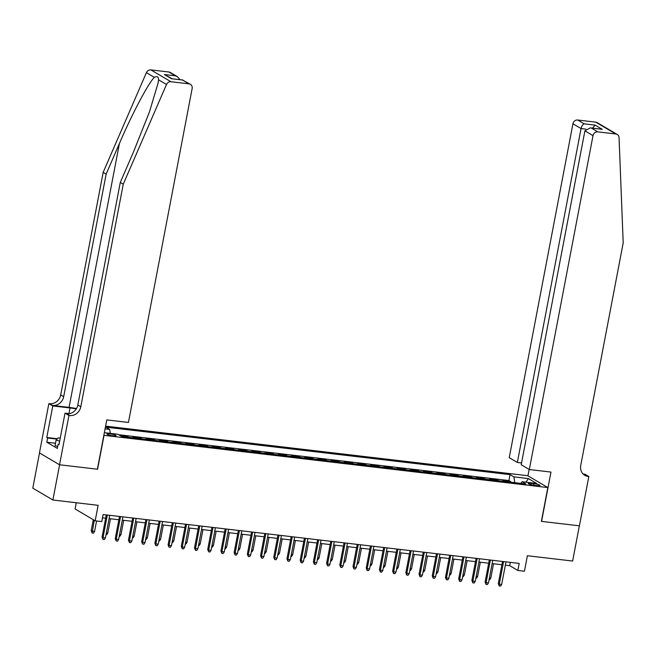 <?xml version="1.0" encoding="UTF-8"?>
<svg xmlns="http://www.w3.org/2000/svg" width="656" height="656" viewBox="0 0 656 656"><rect width="100%" height="100%" fill="white"/><g stroke="black" fill="none" stroke-linecap="round" stroke-linejoin="round"><path stroke-width="0.98" d="M113.234 435.863A4.649 0.746 10.8 0 0 116.071 435.715A4.649 0.746 10.8 0 0 109.765 433.821A4.649 0.746 10.8 0 0 106.936 433.969A4.649 0.746 10.8 0 0 113.234 435.863M76.268 502.75L75.079 508.966L95.169 520.815L101.77 521.586L103.115 514.542L519.183 563.414L517.838 570.458L524.439 571.228L527.399 555.73L572.639 561.044L579.355 525.825L541.38 521.364L547.834 487.556L103.845 435.322M39.516 452.96L32.8 488.154L52.882 500.003L59.606 464.776L97.58 469.237L104.025 435.428M547.834 487.556L527.744 475.707L105.6 426.129M504.038 481.406L502.816 480.692L510.737 481.619L510.63 482.185M498.749 480.791L497.535 480.069L497.428 480.635M497.535 480.069L489.606 479.134L490.827 479.856M477.617 478.306L476.395 477.584L484.325 478.519L484.218 479.077M464.407 476.756L463.193 476.035L471.115 476.969L471.008 477.527M451.205 475.206L449.983 474.485L457.904 475.411L457.798 475.977M437.995 473.648L436.773 472.935L444.694 473.862L444.588 474.427M424.785 472.099L423.563 471.377L431.492 472.312L431.386 472.878M411.574 470.549L410.353 469.827L418.282 470.762L418.175 471.32M398.364 468.999L397.151 468.277L405.072 469.212L404.965 469.77M385.162 467.449L383.94 466.728L391.862 467.654L391.755 468.22M371.952 465.891L370.73 465.178L378.66 466.104L378.545 466.67M358.742 464.341L357.52 463.62L365.449 464.555L365.343 465.12M345.532 462.792L344.318 462.07L352.239 463.005L352.133 463.562M332.33 461.242L331.108 460.52L339.029 461.455L338.922 462.013M319.119 459.692L317.898 458.97L325.819 459.897L325.712 460.463M305.909 458.134L304.687 457.421L312.617 458.347L312.51 458.913M292.699 456.584L291.477 455.863L299.407 456.797L299.3 457.363M279.489 455.034L278.275 454.313L286.196 455.248L286.09 455.813M266.287 453.485L265.065 452.763L272.986 453.698L272.88 454.255M253.077 451.935L251.855 451.213L259.784 452.14L259.669 452.706M239.866 450.377L238.645 449.663L246.574 450.59L246.467 451.156M226.656 448.827L225.434 448.114L233.364 449.04L233.257 449.606M213.446 447.277L212.232 446.556L220.154 447.49L220.047 448.056M200.244 445.727L199.022 445.006L206.943 445.941L206.837 446.498M187.034 444.178L185.812 443.456L193.741 444.383L193.635 444.948M173.824 442.62L172.602 441.906L180.531 442.833L180.425 443.399M160.613 441.07L159.4 440.356L167.321 441.283L167.214 441.849M147.411 439.52L146.19 438.798L154.111 439.733L154.004 440.299M134.201 437.97L132.979 437.249L140.901 438.183L140.794 438.741M120.499 435.781L127.699 436.634L127.592 437.191M533.943 483.661L531.032 483.324A4.502 0.722 10.8 0 0 528.293 483.472A4.502 0.722 10.8 0 0 534.402 485.309L537.305 485.645A4.502 0.722 10.8 0 0 540.044 485.497A4.502 0.722 10.8 0 0 533.943 483.661L533.648 485.21M104.353 432.673L117.924 434.264L121.721 436.502L525.899 483.98L522.102 481.734L520.872 483.382M105.075 428.86L109.675 429.401L105.87 427.154L510.048 474.632L513.853 476.871L528.383 478.577L536.633 483.439L522.102 481.734M510.737 481.619L508.925 480.545L118.687 434.715M127.699 436.634L128.912 437.347M140.901 438.183L142.122 438.897M154.111 439.733L155.333 440.455M167.321 441.283L168.543 442.005M180.531 442.833L181.753 443.554M193.741 444.383L194.955 445.104M206.943 445.941L208.165 446.654M220.154 447.49L221.375 448.212M233.364 449.04L234.586 449.762M246.574 450.59L247.796 451.312M259.784 452.14L260.998 452.861M272.986 453.698L274.208 454.411M286.196 455.248L287.418 455.969M299.407 456.797L300.628 457.519M312.617 458.347L313.83 459.069M325.819 459.897L327.041 460.619M339.029 461.455L340.251 462.168M352.239 463.005L353.461 463.726M365.449 464.555L366.671 465.276M378.66 466.104L379.873 466.826M391.862 467.654L393.083 468.376M405.072 469.212L406.294 469.926M418.282 470.762L419.504 471.475M431.492 472.312L432.706 473.033M444.694 473.862L445.916 474.583M457.904 475.411L459.126 476.133M471.115 476.969L472.336 477.683M484.325 478.519L485.547 479.233M95.169 520.815L98.121 505.317L52.882 500.003M505.35 565.144L509.696 565.652L517.838 570.458M102.492 517.83L105.657 518.199M109.093 518.601L118.859 519.749M122.303 520.151L132.069 521.299M135.513 521.709L145.279 522.857M148.723 523.258L158.49 524.406M161.925 524.808L171.692 525.956M175.136 526.358L184.902 527.506M188.346 527.908L198.112 529.056M201.556 529.466L211.322 530.614M214.758 531.016L224.532 532.164M227.968 532.565L237.734 533.713M241.178 534.115L250.945 535.263M254.389 535.665L264.155 536.813M267.599 537.223L277.365 538.363M280.801 538.773L290.575 539.921M294.011 540.323L303.777 541.471M307.221 541.872L316.987 543.02M320.431 543.422L330.198 544.57M333.633 544.98L343.408 546.12M346.844 546.53L356.61 547.678M360.054 548.08L369.82 549.228M373.264 549.63L383.03 550.778M386.474 551.179L396.24 552.327M399.676 552.737L409.451 553.877M412.886 554.287L422.653 555.435M426.097 555.837L435.863 556.985M439.307 557.387L449.073 558.535M452.517 558.937L462.283 560.085M465.719 560.486L475.493 561.634M478.929 562.044L488.695 563.192M492.139 563.594L501.906 564.742M510.319 562.372L509.696 565.652M514.771 482.668L513.853 476.871M508.925 480.545L510.048 474.632M109.675 429.401L110.298 433.37M525.973 482.193L528.383 478.577M502.529 561.454L498.306 583.619L499.282 584.193L503.595 561.585M501.66 584.471L500.569 586.111L499.241 585.956L499.282 584.193L501.66 584.471L505.973 561.864M499.241 585.956L498.306 583.619M489.409 577.903L490.803 578.067L493.533 563.758M490.803 578.067L489.712 579.707L489.081 579.633M57.679 446.498L55.055 445.67L56.129 440.037L58.179 437.88L60.245 438.126M59.663 441.152L56.129 440.037M529.326 469.532L593.016 135.628L584.906 130.839L521.208 464.751L529.326 469.532L550.983 472.074L541.577 521.389L579.42 525.833L588.826 476.518L584.89 474.198L583.102 473.993M521.545 462.964L517.354 462.472L509.236 457.691L572.934 123.779A4.362 3.928 -59.5 0 1 577.706 120.023L595.73 122.139A4.362 3.928 -59.5 0 1 597.14 122.615L617.222 134.455A4.362 3.928 120.5 0 1 619.051 137.645L623.2 242.884L580.732 465.489A10.168 9.168 120.5 0 0 584.816 475.338A10.168 9.168 120.5 0 0 588.104 476.436L588.826 476.518M577.706 120.023L584.193 123.845L595.156 125.132L602.265 129.33L591.302 128.043L597.788 131.864L615.82 133.98L595.73 122.139M527.932 475.813L529.146 469.425M517.354 462.472L581.052 128.568L572.934 123.779M617.222 134.455A4.362 3.928 120.5 0 0 615.82 133.98M597.788 131.864A4.362 3.928 120.5 0 0 593.016 135.628M583.422 474.304A10.168 9.168 120.5 0 0 585.127 474.682L588.104 476.436M584.193 123.845C582.733 124.41 581.683 125.985 581.052 128.568L585.824 129.125M595.156 125.132L592.532 128.117M602.265 129.33L590.31 127.854L584.906 130.839M591.302 128.043L590.31 127.854M76.498 408.54A18.926 3.034 10.8 0 0 69.069 407.392L52.554 405.457L48.856 403.62L39.45 452.927L59.54 464.768L97.375 469.212L106.789 419.906L128.445 422.448L192.142 88.544A4.362 3.928 120.5 0 0 190.396 84.321A4.362 3.928 120.5 0 0 188.985 83.853L170.954 81.729A4.362 3.928 120.5 0 0 166.501 84.493L123.262 184.164L80.795 406.769A10.168 9.168 -59.5 0 1 69.667 415.543L68.946 415.461L59.54 464.768M123.262 184.164L120.286 182.409L133.545 151.848L149.371 112.135L158.022 83.312L158.555 79.811C158.604 76.785 157.21 75.965 154.357 77.334C148.436 82.968 131.93 114.218 119.408 143.508L106.149 174.07L63.681 396.675A10.168 9.168 -59.5 0 1 52.554 405.457M106.149 174.07L103.181 172.323L60.713 394.928A10.168 9.168 -59.5 0 1 49.585 403.702M69.667 415.543L66.699 413.788A10.168 9.168 -59.5 0 0 77.826 405.014L120.286 182.409M188.985 83.853L182.499 80.024L171.536 78.736L164.426 74.546L175.39 75.834L168.904 72.004L150.872 69.889L170.954 81.729M154.357 77.334L146.411 72.652L103.181 172.323M68.946 415.461L65.01 413.141L58.991 444.694L58.122 444.186L59.065 444.301M55.514 443.251L46.838 442.234L57.31 448.409L58.122 444.186M46.838 442.234L47.642 438.011L46.773 437.495L52.792 405.941L48.856 403.62M76.268 408.918A16.351 2.624 10.8 0 0 70.028 407.958L52.792 405.941M65.01 413.141L69.528 413.674M146.411 72.652A4.362 3.928 -59.5 0 1 150.872 69.889M168.904 72.004A4.362 3.928 -59.5 0 1 170.314 72.48L177.399 76.662L180.031 79.663M46.773 437.495L57.367 438.741M57.015 439.11L47.642 438.011M182.499 80.024L190.396 84.321M171.536 78.736L182.901 79.999M164.426 74.546L172.151 78.745M175.39 75.834L177.399 76.662M489.327 559.904L485.096 582.061L486.071 582.643L490.385 560.027M488.449 582.922L487.359 584.562L486.039 584.406L486.071 582.643L488.449 582.922L492.763 560.306M486.039 584.406L485.096 582.061M476.117 558.354L471.885 580.511L472.869 581.085L477.183 558.477M475.247 581.364L474.149 583.012L472.828 582.856L472.869 581.085L475.247 581.364L479.552 558.756M472.828 582.856L471.885 580.511M462.906 556.805L458.683 578.961L459.659 579.535L463.972 556.928M462.037 579.814L460.938 581.454L459.618 581.306L459.659 579.535L462.037 579.814L466.35 557.206M459.618 581.306L458.683 578.961M449.696 555.255L445.473 577.411L446.449 577.985L450.762 555.378M448.827 578.264L447.728 579.904L446.408 579.748L446.449 577.985L448.827 578.264L453.14 555.657M446.408 579.748L445.473 577.411M476.199 576.353L477.593 576.517L480.323 562.208M477.593 576.517L476.502 578.157L475.871 578.084M462.988 574.804L464.391 574.968L467.121 560.65M464.391 574.968L463.292 576.608L462.66 576.534M449.786 573.254L451.18 573.418L453.911 559.101M451.18 573.418L450.082 575.058L449.45 574.984M436.576 571.696L437.97 571.86L440.701 557.551M437.97 571.86L436.88 573.508L436.248 573.434M436.494 553.697L432.263 575.861L433.239 576.435L437.552 553.828M435.617 576.714L434.526 578.354L433.206 578.198L433.239 576.435L435.617 576.714L439.93 554.107M433.206 578.198L432.263 575.861M423.366 570.146L424.76 570.31L427.491 556.001M424.76 570.31L423.669 571.95L423.038 571.876M423.284 552.147L419.053 574.303L420.029 574.886L424.342 552.27M422.407 575.164L421.316 576.804L419.996 576.649L420.029 574.886L422.407 575.164L426.72 552.549M419.996 576.649L419.053 574.303M410.156 568.596L411.55 568.76L414.28 554.451M411.55 568.76L410.459 570.4L409.828 570.326M410.074 550.597L405.851 572.754L406.827 573.328L411.14 550.72M409.205 573.606L408.106 575.255L406.786 575.099L406.827 573.328L409.205 573.606L413.518 550.999M406.786 575.099L405.851 572.754M396.946 567.046L398.348 567.21L401.078 552.901M398.348 567.21L397.249 568.85L396.618 568.777M396.864 549.047L392.641 571.204L393.616 571.778L397.93 549.17M395.994 572.057L394.896 573.697L393.575 573.549L393.616 571.778L395.994 572.057L400.308 549.449M393.575 573.549L392.641 571.204M383.744 565.497L385.138 565.661L387.868 551.343M385.138 565.661L384.039 567.301L383.407 567.227M383.653 547.498L379.43 569.654L380.406 570.228L384.719 547.621M382.784 570.507L381.694 572.147L380.365 571.991L380.406 570.228L382.784 570.507L387.097 547.899M380.365 571.991L379.43 569.654M370.533 563.939L371.927 564.103L374.658 549.794M371.927 564.103L370.837 565.751L370.205 565.677M370.451 545.94L366.22 568.104L367.196 568.678L371.509 546.071M369.574 568.957L368.483 570.597L367.163 570.441L367.196 568.678L369.574 568.957L373.887 546.35M367.163 570.441L366.22 568.104M357.323 562.389L358.717 562.553L361.448 548.244M358.717 562.553L357.627 564.193L356.995 564.119M357.241 544.39L353.01 566.546L353.994 567.128L358.299 544.513M356.364 567.407L355.273 569.047L353.953 568.891L353.994 567.128L356.364 567.407L360.677 544.792M353.953 568.891L353.01 566.546M344.113 560.839L345.515 561.003L348.238 546.694M345.515 561.003L344.416 562.643L343.785 562.569M344.031 542.84L339.808 564.996L340.784 565.57L345.097 542.963M343.162 565.857L342.063 567.497L340.743 567.342L340.784 565.57L343.162 565.857L347.475 543.242M340.743 567.342L339.808 564.996M330.911 559.289L332.305 559.453L335.036 545.144M332.305 559.453L331.206 561.093L330.575 561.019M330.821 541.29L326.598 563.447L327.574 564.021L331.887 541.413M329.952 564.299L328.853 565.939L327.533 565.792L327.574 564.021L329.952 564.299L334.265 541.692M327.533 565.792L326.598 563.447M317.701 557.739L319.095 557.903L321.825 543.586M319.095 557.903L317.996 559.543L317.365 559.47M317.611 539.74L313.388 561.897L314.363 562.471L318.677 539.863M316.741 562.75L315.651 564.39L314.331 564.234L314.363 562.471L316.741 562.75L321.055 540.142M314.331 564.234L313.388 561.897M304.491 556.181L305.885 556.345L308.615 542.036M305.885 556.345L304.794 557.994L304.163 557.92M304.409 538.182L300.177 560.347L301.153 560.921L305.466 538.314M303.531 561.2L302.441 562.84L301.12 562.684L301.153 560.921L303.531 561.2L307.844 538.592M301.12 562.684L300.177 560.347M291.28 554.632L292.674 554.796L295.405 540.487M292.674 554.796L291.584 556.436L290.952 556.362M291.198 536.633L286.967 558.789L287.951 559.371L292.264 536.756M290.329 559.65L289.23 561.29L287.91 561.134L287.951 559.371L290.329 559.65L294.642 537.043M287.91 561.134L286.967 558.789M278.07 553.082L279.472 553.246L282.203 538.937M279.472 553.246L278.374 554.886L277.742 554.812M277.988 535.083L273.765 557.239L274.741 557.813L279.054 535.206M277.119 558.1L276.02 559.74L274.7 559.584L274.741 557.813L277.119 558.1L281.432 535.485M274.7 559.584L273.765 557.239M264.868 551.532L266.262 551.696L268.993 537.387M266.262 551.696L265.163 553.336L264.532 553.262M264.778 533.533L260.555 555.689L261.531 556.263L265.844 533.656M263.909 556.542L262.81 558.19L261.49 558.035L261.531 556.263L263.909 556.542L268.222 533.935M261.49 558.035L260.555 555.689M251.658 549.982L253.052 550.146L255.783 535.829M253.052 550.146L251.961 551.786L251.33 551.712M251.576 531.983L247.345 554.14L248.321 554.714L252.634 532.106M250.699 554.992L249.608 556.632L248.288 556.477L248.321 554.714L250.699 554.992L255.012 532.385M248.288 556.477L247.345 554.14M238.448 548.424L239.842 548.588L242.572 534.279M239.842 548.588L238.751 550.236L238.12 550.163M238.366 530.425L234.135 552.59L235.11 553.164L239.424 530.556M237.488 553.443L236.398 555.083L235.078 554.927L235.11 553.164L237.488 553.443L241.802 530.835M235.078 554.927L234.135 552.59M225.238 546.874L226.64 547.038L229.362 532.729M226.64 547.038L225.541 548.678L224.91 548.605M225.156 528.875L220.933 551.032L221.908 551.614L226.222 528.998M224.286 551.893L223.188 553.533L221.867 553.377L221.908 551.614L224.286 551.893L228.6 529.285M221.867 553.377L220.933 551.032M212.027 545.325L213.43 545.489L216.16 531.18M213.43 545.489L212.331 547.129L211.699 547.055M211.945 527.326L207.722 549.482L208.698 550.064L213.011 527.449M211.076 550.343L209.977 551.983L208.657 551.827L208.698 550.064L211.076 550.343L215.389 527.727M208.657 551.827L207.722 549.482M198.825 543.775L200.219 543.939L202.95 529.63M200.219 543.939L199.121 545.579L198.489 545.505M198.735 525.776L194.512 547.932L195.488 548.506L199.801 525.899M197.866 548.785L196.775 550.433L195.447 550.277L195.488 548.506L197.866 548.785L202.179 526.178M195.447 550.277L194.512 547.932M185.615 542.225L187.009 542.389L189.74 528.072M187.009 542.389L185.919 544.029L185.287 543.955M185.533 524.226L181.302 546.382L182.278 546.956L186.591 524.349M184.656 547.235L183.565 548.875L182.245 548.719L182.278 546.956L184.656 547.235L188.969 524.628M182.245 548.719L181.302 546.382M172.405 540.675L173.799 540.839L176.53 526.522M173.799 540.839L172.708 542.479L172.077 542.405M172.323 522.668L168.092 544.833L169.076 545.407L173.389 522.799M171.454 545.685L170.355 547.325L169.035 547.17L169.076 545.407L171.454 545.685L175.759 523.078M169.035 547.17L168.092 544.833M159.113 521.118L154.89 543.275L155.866 543.857L160.179 521.249M158.244 544.136L157.145 545.776L155.825 545.62L155.866 543.857L158.244 544.136L162.557 521.528M155.825 545.62L154.89 543.275M145.903 519.568L141.68 541.725L142.655 542.307L146.969 519.691M145.033 542.586L143.935 544.226L142.614 544.07L142.655 542.307L145.033 542.586L149.347 519.97M142.614 544.07L141.68 541.725M159.195 539.117L160.597 539.281L163.328 524.972M160.597 539.281L159.498 540.921L158.867 540.847M145.993 537.567L147.387 537.731L150.117 523.422M147.387 537.731L146.288 539.371L145.657 539.298M132.783 536.018L134.177 536.182L136.907 521.873M134.177 536.182L133.086 537.822L132.455 537.748M132.701 518.019L128.469 540.175L129.445 540.749L133.758 518.142M131.823 541.028L130.733 542.676L129.412 542.52L129.445 540.749L131.823 541.028L136.136 518.42M129.412 542.52L128.469 540.175M119.572 534.468L120.966 534.632L123.697 520.315M120.966 534.632L119.876 536.272L119.244 536.198M119.49 516.469L115.259 538.625L116.235 539.199L120.548 516.592M118.613 539.478L117.522 541.118L116.202 540.962L116.235 539.199L118.613 539.478L122.926 516.871M116.202 540.962L115.259 538.625M106.362 532.918L107.756 533.082L110.487 518.765M107.756 533.082L106.666 534.722L106.034 534.648M106.28 514.919L102.049 537.075L103.033 537.649L107.346 515.042M105.411 537.928L104.312 539.568L102.992 539.412L103.033 537.649L105.411 537.928L109.724 515.321M102.992 539.412L102.049 537.075M94.554 531.524L93.455 533.172L92.135 533.016L91.2 530.671L94.554 531.524L96.563 520.979M92.135 533.016L94.267 520.282M91.2 530.671L93.291 519.708M530.786 484.62L531.032 483.324M119.408 143.508L69.069 407.392M63.681 396.675L60.713 394.928M77.826 405.014L80.795 406.769M166.501 84.493L158.555 79.811M68.954 413.6L70.028 407.958"/></g></svg>
